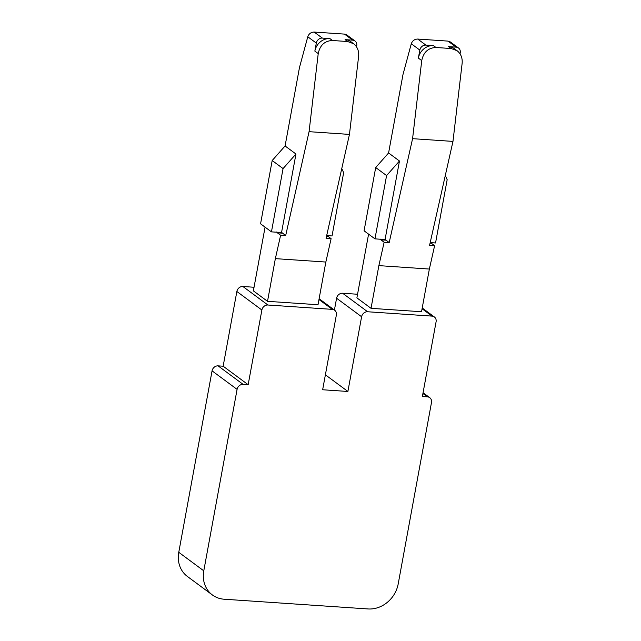 <?xml version="1.0" encoding="UTF-8"?>
<svg xmlns="http://www.w3.org/2000/svg" width="641" height="641" viewBox="0 0 641 641"><rect width="100%" height="100%" fill="white"/><g stroke="black" fill="none" stroke-linecap="round" stroke-linejoin="round"><path stroke-width="0.96" d="M265.07 227.146L253.379 290.862L267.521 301.326L275.358 258.635L325.844 262.049L331.109 238.668L326.061 238.324L349.457 134.41L309.066 131.677L318.224 53.596C319.979 45.191 324.731 40.832 332.487 40.503L329.923 38.604A13.966 12.211 126.5 0 0 314.851 51.096L316.317 43.091L307.776 36.769C308.906 33.725 311.045 32.154 314.186 32.058L344.481 34.101L346.781 34.918L354.986 40.992A5.585 4.888 126.5 0 0 352.646 40.143L345.074 39.63A13.966 12.211 126.5 0 1 350.923 41.753L353.592 43.724L347.63 41.529L345.074 39.63M329.923 38.604L322.351 38.091A5.585 4.888 126.5 0 0 316.317 43.091M354.986 40.992A5.585 4.888 126.5 0 1 356.716 45.823L356.524 46.857M368.583 234.141L356.893 297.865L371.035 308.329L378.871 265.63L429.358 269.052L434.622 245.663L429.574 245.327L452.971 141.405L412.58 138.672L421.738 60.591C423.493 52.193 428.244 47.827 436 47.498L433.436 45.607A13.966 12.211 126.5 0 0 418.365 58.091L419.831 50.086L411.29 43.764C412.419 40.728 414.559 39.157 417.7 39.053L447.995 41.104L450.294 41.913L458.499 47.987A5.585 4.888 126.5 0 0 456.16 47.146L448.58 46.633A13.966 12.211 126.5 0 1 454.437 48.748L457.105 50.719L451.144 48.524L448.58 46.633M433.436 45.607L425.864 45.094A5.585 4.888 126.5 0 0 419.831 50.086M458.499 47.987A5.585 4.888 126.5 0 1 460.23 52.818L460.038 53.852M380.009 239.205L374.961 238.861L386.579 175.578L399.471 161.019L385.097 239.365L380.009 239.205M445.287 175.562L447.17 179.68L435.551 242.963L430.736 242.635M434.622 245.663L430.231 242.418M276.495 232.202L271.447 231.866L283.066 168.583L295.958 154.016L281.583 232.363L276.495 232.202M341.773 168.567L343.656 172.677L332.038 235.96L327.222 235.632M331.109 238.668L326.718 235.415M212.419 594.984A27.924 24.422 -53.5 0 1 203.782 570.827L237.09 389.375A5.585 4.888 -53.5 0 1 243.115 384.384L248.163 384.72L261.881 310.012A5.585 4.888 -53.5 0 1 267.906 305.012L332.286 309.363A5.585 4.888 -53.5 0 1 334.634 310.212A5.585 4.888 -53.5 0 1 336.357 315.043L322.647 389.76L347.895 391.467L361.604 316.75A5.585 4.888 -53.5 0 1 367.638 311.758L432.018 316.109A5.585 4.888 -53.5 0 1 434.358 316.958A5.585 4.888 -53.5 0 1 436.088 321.79L422.371 396.507L427.419 396.843A5.585 4.888 -53.5 0 1 429.766 397.692A5.585 4.888 -53.5 0 1 431.489 402.524L398.189 583.975A27.924 24.422 -53.5 0 1 368.046 608.95L224.134 599.215A27.924 24.422 -53.5 0 1 212.419 594.984L187.404 576.467A27.924 24.422 -53.5 0 1 178.767 552.31L212.067 370.859A5.585 4.888 -53.5 0 1 218.092 365.867L223.148 366.203L236.858 291.495A5.585 4.888 -53.5 0 1 242.883 286.495L254.036 287.248M334.418 310.052L336.581 298.233A5.585 4.888 -53.5 0 1 342.615 293.241L357.55 294.251M452.971 141.405L462.137 63.323C462.586 57.978 460.911 53.772 457.105 50.719M436 47.498L451.144 48.524M349.457 134.41L358.623 56.32C359.072 50.976 357.398 46.777 353.592 43.724M332.487 40.503L347.63 41.529M431.353 243.243L430.063 243.155M411.29 43.764L402.989 74.532L388.59 152.967L375.698 167.533L386.579 175.578M399.471 161.019L388.59 152.967M385.097 239.365L389.183 242.594L412.58 138.672M374.961 238.861L364.08 230.808L375.698 167.533M385.906 240.167L380.858 239.83L384.135 242.25L389.183 242.594M378.871 265.63L384.135 242.25M327.839 236.241L326.549 236.152M307.776 36.769L299.475 67.537L285.077 145.972L272.185 160.53L283.066 168.583M295.958 154.016L285.077 145.972M281.583 232.363L285.67 235.592L309.066 131.677M271.447 231.866L260.567 223.813L272.185 160.53M282.393 233.172L277.345 232.827L280.622 235.255L285.67 235.592M275.358 258.635L280.622 235.255M429.358 269.052L421.53 311.742L371.035 308.329M380.041 239.021L380.858 239.83M325.844 262.049L318.016 304.739L267.521 301.326M276.527 232.026L277.345 232.827M347.895 391.467L325.388 374.817M248.163 384.72L223.148 366.203M425.864 45.094L417.7 39.053M421.738 60.591L418.365 58.091M447.995 41.104L456.16 47.146M322.351 38.091L314.186 32.058M318.224 53.596L314.851 51.096M344.481 34.101L352.646 40.143M427.419 396.843L422.924 393.51M367.638 311.758L342.615 293.241M432.018 316.109L422.074 308.754M361.604 316.75L336.581 298.233M267.906 305.012L242.883 286.495M332.286 309.363L318.97 299.515M243.115 384.384L218.092 365.867M261.881 310.012L236.858 291.495M203.782 570.827L178.767 552.31M237.09 389.375L212.067 370.859M319.114 298.73L334.634 310.212M422.219 307.976L434.358 316.958M423.06 392.733L429.766 397.692"/></g></svg>
